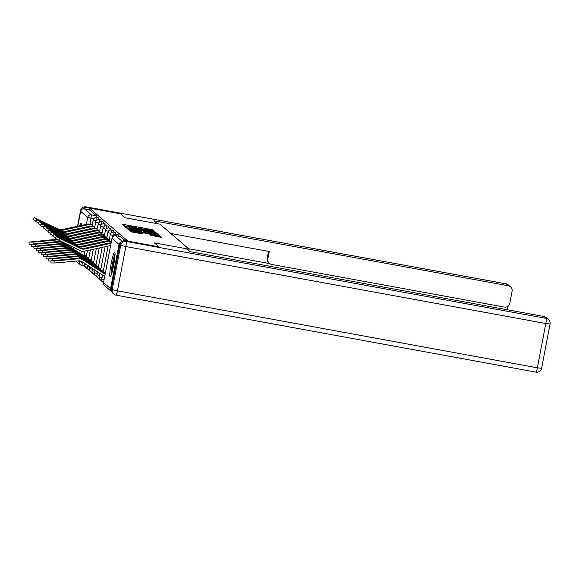 <?xml version="1.0" encoding="UTF-8"?>
<svg xmlns="http://www.w3.org/2000/svg" width="579" height="579" viewBox="0 0 579 579"><rect width="100%" height="100%" fill="white"/><g stroke="black" fill="none" stroke-linecap="round" stroke-linejoin="round"><path stroke-width="0.87" d="M153.406 231.13L154.376 231.238L152.747 229.841L151.061 229.429L122.097 224.211L123.725 225.622L124.905 225.911L132.374 226.729L139.155 228.524L146.625 229.342L153.406 231.13M81.465 225.419A12.456 1.382 -79.6 0 0 81.169 223.364A12.456 1.382 -79.6 0 0 81.089 223.32A12.456 1.382 -79.6 0 0 79.764 225.788M114.736 252.249A12.456 1.382 -79.6 0 0 114.649 252.205A12.456 1.382 -79.6 0 0 111.117 263.814A12.456 1.382 -79.6 0 0 110.075 276.668A12.456 1.382 -79.6 0 0 110.162 276.711A12.456 1.382 -79.6 0 0 113.694 265.102A12.456 1.382 -79.6 0 0 114.736 252.249M150.634 235.335L161.447 237.332L159.63 235.762L157.951 235.349L128.979 230.138L130.789 231.701L132.475 232.114L143.208 233.988L142.427 233.308L131.578 230.912L135.291 231.347L153.449 234.676L157.98 235.812L149.852 234.661L150.634 235.335M119.875 244.57L111.421 288.87L112.261 289.594L120.714 245.286L119.875 244.57A4.791 4.748 -49.3 0 1 125.448 240.726L159.015 246.878L154.347 242.862L158.972 246.842L127.901 241.146L89.513 208.107L89.209 209.678L84.375 208.787L91.424 214.86L90.02 224.124M125.448 240.726L126.294 241.45L546.243 318.414L544.014 316.496L189.63 251.554L186.351 248.724L154.347 242.862L189.145 249.231L188.834 250.859M89.513 208.107L120.577 213.803L125.216 217.798L160.028 224.174L189.145 249.231M155.302 233.076L156.692 233.243L154.882 231.672L153.196 231.26L124.224 226.042L126.034 227.612L127.72 228.025L155.302 233.076M157.256 233.721L159.066 235.284L157.683 235.125L130.101 230.066L127.641 228.987L140.205 231.187L141.594 231.354L141.073 230.898L126.562 228.054L155.57 233.308L157.256 233.721L157.01 235.002M83.941 265.826L103.511 282.668M121.395 241.87A3.192 3.17 130.7 0 0 119.042 244.381L110.589 288.689A3.192 3.17 130.7 0 0 111.798 291.809M73.482 248.956L73.765 247.465M77.818 226.208L80.655 211.349A3.192 3.17 -49.3 0 1 84.375 208.787M118.116 236.189L118.102 234.538L116.386 234.227L116.393 235.877M115.677 234.177L115.67 232.454L113.954 232.136L113.81 234.879M113.245 232.085L113.245 230.362L111.53 230.044L111.385 232.787M110.821 230.001L110.813 228.271L109.098 227.96L108.953 230.695M108.389 227.909L108.389 226.179L106.666 225.868L106.522 228.604M105.964 225.817L105.957 224.095L104.242 223.776L104.097 226.519M103.532 223.726L103.532 222.003L101.81 221.685L101.665 224.428M101.101 221.641L101.101 219.911L99.385 219.6L99.241 222.336M98.676 219.55L98.669 217.82L96.954 217.509L96.809 220.244M125.267 240.698L120.504 236.637M89.209 209.678L96.266 215.743L96.244 217.458M152.907 231.426L126.54 226.584L132.164 228.104L148.709 231.137L152.907 231.426M151.814 233.315L155.527 233.75L150.996 232.613L143.216 231.282L151.814 233.315L151.684 234.025M31.389 244.287L29.116 244.164L28.95 242.102L32.967 242.109L33.104 243.759M57.256 239.402A7.983 7.918 130.7 0 0 55.678 239.388L28.95 242.102M86.416 255.824L84.65 255.498A7.983 7.918 -49.3 0 1 81.777 254.355L63.516 242.471M86.329 256.294L85.366 256.121A7.983 7.918 -49.3 0 1 82.493 254.97L62.604 242.022M58.74 240.14A7.983 7.918 130.7 0 0 56.395 240.003L32.967 242.109M92.387 224.536L90.657 224.218A10.06 9.981 130.7 0 0 86.741 224.283L62.025 229.61A5.906 5.862 -49.3 0 1 58.226 229.154L34.226 217.581L37.881 219.506L37.613 220.049M36.036 220.917L33.307 219.441L34.226 217.581M92.3 225.007L91.373 224.833A10.06 9.981 130.7 0 0 87.458 224.898L62.742 230.225A5.906 5.862 -49.3 0 1 58.942 229.769L37.881 219.506M33.814 246.379L31.548 246.256L31.382 244.193L35.399 244.2L35.529 245.851M88.848 257.916L87.082 257.59A7.983 7.918 -49.3 0 1 84.201 256.446L63.118 242.717A7.983 7.918 130.7 0 0 58.103 241.479L31.382 244.193M88.753 258.386L87.798 258.205A7.983 7.918 -49.3 0 1 84.918 257.062L63.835 243.339A7.983 7.918 130.7 0 0 58.819 242.094L35.399 244.2M36.245 248.471L33.973 248.34L33.806 246.285L37.823 246.292L37.961 247.942M91.272 260.007L89.506 259.682A7.983 7.918 -49.3 0 1 86.633 258.538L65.55 244.808A7.983 7.918 130.7 0 0 60.534 243.564L33.806 246.285M91.185 260.47L90.223 260.297A7.983 7.918 -49.3 0 1 87.349 259.153L66.267 245.424A7.983 7.918 130.7 0 0 61.251 244.179L37.823 246.292M157.206 223.66L153.92 220.823L508.304 285.765L506.075 283.855L86.126 206.891L86.966 207.615L120.533 213.767L125.202 217.784L157.206 223.646M269.401 263.365L268.714 262.772A4.791 4.748 -49.3 0 1 267.158 258.285L267.838 258.871A4.791 4.748 130.7 0 0 271.631 264.429L504.237 307.058A4.791 4.748 130.7 0 0 509.817 303.222L512.089 291.324A4.791 4.748 130.7 0 0 508.304 285.765M507.407 309.787L508.116 306.067M267.838 258.871L269.242 251.518L170.848 233.482M86.966 207.615A4.791 4.748 130.7 0 0 82.739 208.918M269.72 263.611L188.58 248.746M267.158 258.285L268.475 251.373M544.014 316.496A4.791 4.748 -49.3 0 1 546.243 317.567L548.472 319.478A4.791 4.748 130.7 0 0 546.243 318.414A4.791 0.536 -79.6 0 1 545.809 323.516L125.86 246.553L117.414 290.853L537.363 367.817L545.809 323.516L550.05 324.008L541.597 368.309L537.363 367.817A4.791 0.536 -79.6 0 1 536.031 372.131A4.791 4.791 0 0 0 541.597 368.309L541.575 368.273M535.995 372.109A4.791 0.536 -79.6 0 0 536.031 372.131L116.082 295.167A4.791 4.791 0 0 1 113.817 294.081A4.791 4.748 130.7 0 0 116.046 295.145A4.791 0.536 -79.6 0 0 116.082 295.167A4.791 0.536 -79.6 0 0 117.414 290.853L112.261 289.594A4.791 4.748 130.7 0 0 113.817 294.081L112.977 293.358A4.791 4.748 -49.3 0 1 111.421 288.87M81.465 224.847A12.376 1.375 -79.6 0 0 81.219 225.47M111.414 274.453A10.777 1.201 100.4 0 1 112.601 263.785A10.777 1.201 100.4 0 1 115.018 254.76M114.714 258.516A9.981 1.107 -79.6 0 0 113.462 263.995A9.981 1.107 -79.6 0 0 112.456 270.827M115.026 253.725A12.376 1.375 -79.6 0 0 112.449 263.648A12.376 1.375 -79.6 0 0 111.052 275.423M94.818 226.628L93.081 226.309A10.06 9.981 130.7 0 0 89.173 226.367L64.457 231.701A5.906 5.862 -49.3 0 1 60.65 231.245L36.651 219.673L40.306 221.598L40.038 222.141M38.467 223.009L35.739 221.533L36.651 219.673M94.724 227.091L93.798 226.925A10.06 9.981 130.7 0 0 89.89 226.982L65.174 232.317A5.906 5.862 -49.3 0 1 61.367 231.861L40.306 221.598M97.243 228.712L95.513 228.394A10.06 9.981 130.7 0 0 91.598 228.459L66.882 233.793A5.906 5.862 -49.3 0 1 63.082 233.337L39.083 221.757L42.737 223.689L42.47 224.232M40.899 225.093L38.163 223.617L39.083 221.757M97.156 229.183L96.23 229.016A10.06 9.981 130.7 0 0 92.314 229.074L67.598 234.408A5.906 5.862 -49.3 0 1 63.799 233.952L42.737 223.689M38.67 250.562L36.405 250.432L36.238 248.369L40.255 248.384L40.392 250.034M93.704 262.092L91.938 261.773A7.983 7.918 -49.3 0 1 89.057 260.622L67.982 246.9A7.983 7.918 130.7 0 0 62.959 245.655L36.238 248.369M93.617 262.562L92.654 262.388A7.983 7.918 -49.3 0 1 89.774 261.238L68.698 247.515A7.983 7.918 130.7 0 0 63.676 246.27L40.255 248.384M41.102 252.647L38.829 252.524L38.663 250.461L42.687 250.468L42.817 252.118M96.128 264.183L94.363 263.858A7.983 7.918 -49.3 0 1 91.489 262.714L70.406 248.992A7.983 7.918 130.7 0 0 65.391 247.747L38.663 250.461M96.042 264.654L95.079 264.48A7.983 7.918 -49.3 0 1 92.206 263.329L71.123 249.607A7.983 7.918 130.7 0 0 66.107 248.362L42.687 250.468M43.526 254.738L41.261 254.615L41.095 252.553L45.111 252.56L45.249 254.21M98.56 266.275L96.794 265.949A7.983 7.918 -49.3 0 1 93.914 264.806L72.838 251.076A7.983 7.918 130.7 0 0 67.815 249.838L41.095 252.553M98.473 266.745L97.511 266.564A7.983 7.918 -49.3 0 1 94.63 265.421L73.555 251.699A7.983 7.918 130.7 0 0 68.532 250.454L45.111 252.56M99.675 230.804L97.938 230.485A10.06 9.981 130.7 0 0 94.03 230.551L69.314 235.885A5.906 5.862 -49.3 0 1 65.514 235.421L41.507 223.849L45.162 225.781L44.901 226.317M43.324 227.185L40.595 225.709L41.507 223.849M99.581 231.274L98.654 231.101A10.06 9.981 130.7 0 0 94.746 231.166L70.03 236.5A5.906 5.862 -49.3 0 1 66.223 236.044L45.162 225.781M102.099 232.896L100.37 232.577A10.06 9.981 130.7 0 0 96.454 232.642L71.738 237.969A5.906 5.862 -49.3 0 1 67.938 237.513L43.939 225.94L47.594 227.865L47.326 228.408M45.755 229.277L43.02 227.8L43.939 225.94M102.013 233.366L101.086 233.192A10.06 9.981 130.7 0 0 97.171 233.257L72.455 238.584A5.906 5.862 -49.3 0 1 68.655 238.128L47.594 227.865M104.531 234.987L102.794 234.669A10.06 9.981 130.7 0 0 98.886 234.727L74.17 240.061A5.906 5.862 -49.3 0 1 70.37 239.605L46.371 228.032L50.018 229.957L49.758 230.5M48.18 231.368L45.451 229.892L46.371 228.032M104.437 235.45L103.511 235.284A10.06 9.981 130.7 0 0 99.602 235.342L74.886 240.676A5.906 5.862 -49.3 0 1 71.087 240.22L50.018 229.957M45.958 256.83L43.693 256.7L43.519 254.644L47.543 254.651L47.673 256.302M100.992 268.367L99.219 268.041A7.983 7.918 -49.3 0 1 96.346 266.897L75.263 253.168A7.983 7.918 130.7 0 0 70.247 251.923L43.519 254.644M100.898 268.83L99.935 268.656A7.983 7.918 -49.3 0 1 97.062 267.512L75.979 253.783A7.983 7.918 130.7 0 0 70.964 252.545L47.543 254.651M106.956 237.072L105.226 236.753A10.06 9.981 130.7 0 0 101.311 236.818L76.594 242.152A5.906 5.862 -49.3 0 1 72.795 241.696L48.795 230.116L52.45 232.049L52.182 232.592M50.612 233.453L47.876 231.984L48.795 230.116M106.869 237.542L105.943 237.376A10.06 9.981 130.7 0 0 102.027 237.433L77.311 242.767A5.906 5.862 -49.3 0 1 73.511 242.312L52.45 232.049M48.39 258.922L46.117 258.791L45.951 256.729L49.968 256.743L50.105 258.393M103.417 270.451L101.651 270.132A7.983 7.918 -49.3 0 1 98.77 268.982L77.695 255.259A7.983 7.918 130.7 0 0 72.679 254.015L45.951 256.729M103.33 270.921L102.367 270.748A7.983 7.918 -49.3 0 1 99.487 269.597L78.411 255.875A7.983 7.918 130.7 0 0 73.388 254.63L49.968 256.743M109.388 239.163L107.658 238.845A10.06 9.981 130.7 0 0 103.742 238.91L79.026 244.244A5.906 5.862 -49.3 0 1 75.227 243.781L51.227 232.208L54.875 234.14L54.614 234.676M53.036 235.544L50.308 234.068L51.227 232.208M109.293 239.634L108.374 239.46A10.06 9.981 130.7 0 0 104.459 239.525L79.743 244.859A5.906 5.862 -49.3 0 1 75.943 244.403L54.875 234.14M50.814 261.006L48.549 260.883L48.375 258.82L52.4 258.827L52.53 260.478M105.458 272.47L104.082 272.217A7.983 7.918 -49.3 0 1 101.202 271.073L80.119 257.351A7.983 7.918 130.7 0 0 75.104 256.106L48.375 258.82M105.364 272.941L104.799 272.839A7.983 7.918 -49.3 0 1 101.918 271.689L80.836 257.966A7.983 7.918 130.7 0 0 75.82 256.721L52.4 258.827M111.421 241.182L110.082 240.936A10.06 9.981 130.7 0 0 106.167 241.002L81.458 246.328A5.906 5.862 -49.3 0 1 77.651 245.872L53.652 234.3L57.307 236.225L57.039 236.768M55.468 237.636L52.74 236.16L53.652 234.3M111.334 241.653L110.799 241.552A10.06 9.981 130.7 0 0 106.883 241.617L82.175 246.944A5.906 5.862 -49.3 0 1 78.368 246.488L57.307 236.225M54.998 262.982L50.974 262.975L50.807 260.912L54.824 260.919L54.998 262.982L78.418 260.868A5.906 5.862 130.7 0 1 82.131 261.795L103.207 275.517A10.06 9.981 -49.3 0 0 104.719 276.321M105.175 273.939A7.983 7.918 -49.3 0 1 103.634 273.165L82.551 259.435A7.983 7.918 130.7 0 0 77.535 258.198L50.807 260.912M105.125 274.222A7.983 7.918 -49.3 0 1 104.343 273.78L83.267 260.058A7.983 7.918 130.7 0 0 78.252 258.813L54.824 260.919M111.103 242.869A10.06 9.981 130.7 0 0 108.599 243.086L83.883 248.42A5.906 5.862 -49.3 0 1 80.083 247.964L56.083 236.391L59.738 238.316L58.819 240.176L55.164 238.251L56.083 236.391M110.987 243.491A10.06 9.981 130.7 0 0 109.315 243.701L84.599 249.035A5.906 5.862 -49.3 0 1 80.799 248.579L59.738 238.316M110.582 245.59A7.983 7.918 130.7 0 0 109.735 245.728L85.019 251.062A7.983 7.918 -49.3 0 1 79.88 250.439L58.819 240.176M119.042 244.381L111.993 238.316L103.54 282.617L110.589 288.689M93.812 218.746L87.704 217.414L80.655 211.349M84.874 251.091L84.064 255.368M82.754 262.2L81.777 265.421A3.192 3.17 130.7 0 1 80.293 264.712A3.192 3.192 0 0 0 81.798 265.435L84.91 266.007L81.827 265.428M83.55 262.721L79.258 261.722L79.417 260.868M80.785 253.711L81.306 250.975M86.38 224.355L87.704 217.414A3.192 3.17 -49.3 0 1 91.424 214.86L96.266 215.743M78.281 260.883L79.258 261.722A3.192 3.17 130.7 0 0 80.293 264.712L76.073 261.086M84.816 264.335L84.787 264.357A3.192 3.192 0 0 0 87.342 268.091L87.328 268.084M96.244 220.838L93.241 220.049A3.192 3.192 0 0 1 96.954 217.509M87.038 264.987L84.809 264.379L84.932 263.619M87.241 266.427L87.219 266.449A3.192 3.192 0 0 0 89.767 270.183L89.759 270.176M92.199 272.268L92.191 272.268A3.192 3.192 0 0 1 89.651 268.533L92.336 269.257M92.097 270.603L92.075 270.625A3.192 3.192 0 0 0 94.623 274.366L94.616 274.352M97.055 276.451L97.048 276.444A3.192 3.192 0 0 1 94.507 272.716L97.192 273.433M99.479 278.542L99.472 278.535A3.192 3.192 0 0 1 96.932 274.808L99.624 275.524M101.911 280.627L101.904 280.627A3.192 3.192 0 0 1 99.364 276.892L100.022 273.44M98.676 222.922L95.673 222.141A3.192 3.192 0 0 1 99.385 219.6M89.911 267.165L87.234 266.47L87.443 265.254M101.101 225.014L98.097 224.232A3.192 3.192 0 0 1 101.81 221.685M89.673 268.518L89.962 266.89M103.532 227.106L100.529 226.324A3.192 3.192 0 0 1 104.242 223.776M94.768 271.348L92.09 270.654L92.474 268.526M105.957 229.197L102.953 228.408A3.192 3.192 0 0 1 106.666 225.868M108.389 231.282L105.385 230.5A3.192 3.192 0 0 1 109.098 227.96M96.954 274.786L97.504 271.804M110.813 233.373L107.81 232.592A3.192 3.192 0 0 1 111.53 230.044M102.049 277.616L99.385 276.878M113.245 235.465L110.242 234.683A3.192 3.192 0 0 1 113.954 232.136M104.09 279.628L101.788 278.984A3.192 3.192 0 0 0 103.547 282.465M101.817 278.962L102.534 275.076M112.695 236.804L112.673 236.768A3.192 3.192 0 0 1 116.386 234.227M115.662 235.747L120.526 236.63L115.713 235.754L122.169 241.313M103.525 282.588L103.547 282.574A3.192 3.192 0 0 0 104.582 285.613A3.192 3.17 130.7 0 1 103.54 282.617L111.979 238.287A3.192 3.192 0 0 1 115.691 235.747L115.713 235.754A3.192 3.17 -49.3 0 0 111.993 238.316L112 238.266M123.313 225.267L123.479 224.37M150.902 230.276L151.061 229.429M152.538 230.949L152.747 229.841M125.44 227.098L125.614 226.208M153.131 231.622L153.196 231.26M154.636 232.953L154.882 231.672M126.54 226.584L126.323 227.713L126.548 226.599M126.577 227.779L126.772 226.787M132.026 228.814L132.164 228.104M148.579 231.846L148.709 231.137M128.893 229.812L129.023 229.139M140.075 231.897L140.205 231.187M141.435 232.143L141.58 231.361M155.498 233.706L155.57 233.308M143.006 232.432L143.223 231.289L142.991 232.432M143.578 232.541L143.73 231.73M145.286 232.852L145.416 232.143M151.112 235.494L151.242 234.821M154.13 236.08L154.267 235.378M135.971 232.751L136.108 232.049M140.61 233.605L140.748 232.896M142.318 233.909L142.427 233.308M130.195 231.187L130.362 230.297M157.879 235.725L157.951 235.349M159.391 237.043L159.63 235.762M84.65 255.498L85.366 256.121M55.678 239.388L56.395 240.003M81.777 254.355L82.493 254.97M91.373 224.833L90.657 224.218M62.742 230.225L62.025 229.61M87.458 224.898L86.741 224.283M58.942 229.769L58.226 229.154M87.082 257.59L87.798 258.205M58.103 241.479L58.819 242.094M63.118 242.717L63.835 243.339M84.201 256.446L84.918 257.062M89.506 259.682L90.223 260.297M60.534 243.564L61.251 244.179M65.55 244.808L66.267 245.424M86.633 258.538L87.349 259.153M80.77 210.915L77.586 226.259M73.562 247.363L73.28 248.825M508.304 284.919A4.791 4.791 0 0 0 506.046 283.833A4.791 0.536 -79.6 0 1 506.075 283.855A4.791 4.748 -49.3 0 1 508.304 284.919L510.533 286.829M86.054 206.877A4.791 0.536 -79.6 0 1 86.097 206.869A4.791 4.791 0 0 0 80.524 210.691L80.546 210.727A4.791 4.748 -49.3 0 1 86.126 206.891A4.791 0.536 -79.6 0 0 86.097 206.869L506.046 283.833A4.791 0.536 -79.6 0 0 506.01 283.84M550.028 323.972A4.791 4.748 130.7 0 0 548.472 319.478A4.791 4.791 0 0 1 550.05 324.008M126.294 241.45A4.791 4.748 130.7 0 0 120.714 245.286L125.86 246.553A4.791 0.536 -79.6 0 0 126.294 241.45M93.798 226.925L93.081 226.309M65.174 232.317L64.457 231.701M89.89 226.982L89.173 226.367M61.367 231.861L60.65 231.245M96.23 229.016L95.513 228.394M67.598 234.408L66.882 233.793M92.314 229.074L91.598 228.459M63.799 233.952L63.082 233.337M91.938 261.773L92.654 262.388M62.959 245.655L63.676 246.27M67.982 246.9L68.698 247.515M89.057 260.622L89.774 261.238M94.363 263.858L95.079 264.48M65.391 247.747L66.107 248.362M70.406 248.992L71.123 249.607M91.489 262.714L92.206 263.329M96.794 265.949L97.511 266.564M67.815 249.838L68.532 250.454M72.838 251.076L73.555 251.699M93.914 264.806L94.63 265.421M98.654 231.101L97.938 230.485M70.03 236.5L69.314 235.885M94.746 231.166L94.03 230.551M66.223 236.044L65.514 235.421M101.086 233.192L100.37 232.577M72.455 238.584L71.738 237.969M97.171 233.257L96.454 232.642M68.655 238.128L67.938 237.513M103.511 235.284L102.794 234.669M74.886 240.676L74.17 240.061M99.602 235.342L98.886 234.727M71.087 240.22L70.37 239.605M99.219 268.041L99.935 268.656M70.247 251.923L70.964 252.545M75.263 253.168L75.979 253.783M96.346 266.897L97.062 267.512M105.943 237.376L105.226 236.753M77.311 242.767L76.594 242.152M102.027 237.433L101.311 236.818M73.511 242.312L72.795 241.696M101.651 270.132L102.367 270.748M72.679 254.015L73.388 254.63M77.695 255.259L78.411 255.875M98.77 268.982L99.487 269.597M108.374 239.46L107.658 238.845M79.743 244.859L79.026 244.244M104.459 239.525L103.742 238.91M75.943 244.403L75.227 243.781M104.082 272.217L104.799 272.839M75.104 256.106L75.82 256.721M80.119 257.351L80.836 257.966M101.202 271.073L101.918 271.689M110.799 241.552L110.082 240.936M82.175 246.944L81.458 246.328M106.883 241.617L106.167 241.002M78.368 246.488L77.651 245.872M77.535 258.198L78.252 258.813M82.551 259.435L83.267 260.058M103.634 273.165L104.343 273.78M84.599 249.035L83.883 248.42M109.315 243.701L108.599 243.086M80.799 248.579L80.083 247.964M86.126 257.351L87.429 250.541M92.075 226.172L93.241 220.049M88.558 259.443L90.375 249.904M94.5 228.264L95.673 222.141M90.983 261.534L93.32 249.267M96.932 230.355L98.097 224.232M93.414 263.626L96.273 248.63M99.356 232.447L100.529 226.324M94.507 272.716L94.992 270.169M95.839 265.71L99.219 247.993M101.788 234.531L102.953 228.408M98.271 267.802L102.172 247.356M104.213 236.623L105.385 230.5M100.695 269.894L105.117 246.726M106.645 238.714L107.81 232.592M103.127 271.985L108.063 246.089M109.076 240.806L110.242 234.683M104.582 285.613L111.631 291.678M152.957 232.649L153.153 231.658M141.442 232.143L141.594 231.354M155.346 234.69L155.527 233.75M157.799 236.753L157.98 235.812M131.397 231.889L131.578 230.912M73.251 248.804L73.533 247.349M77.55 226.259L80.524 210.691"/></g></svg>
